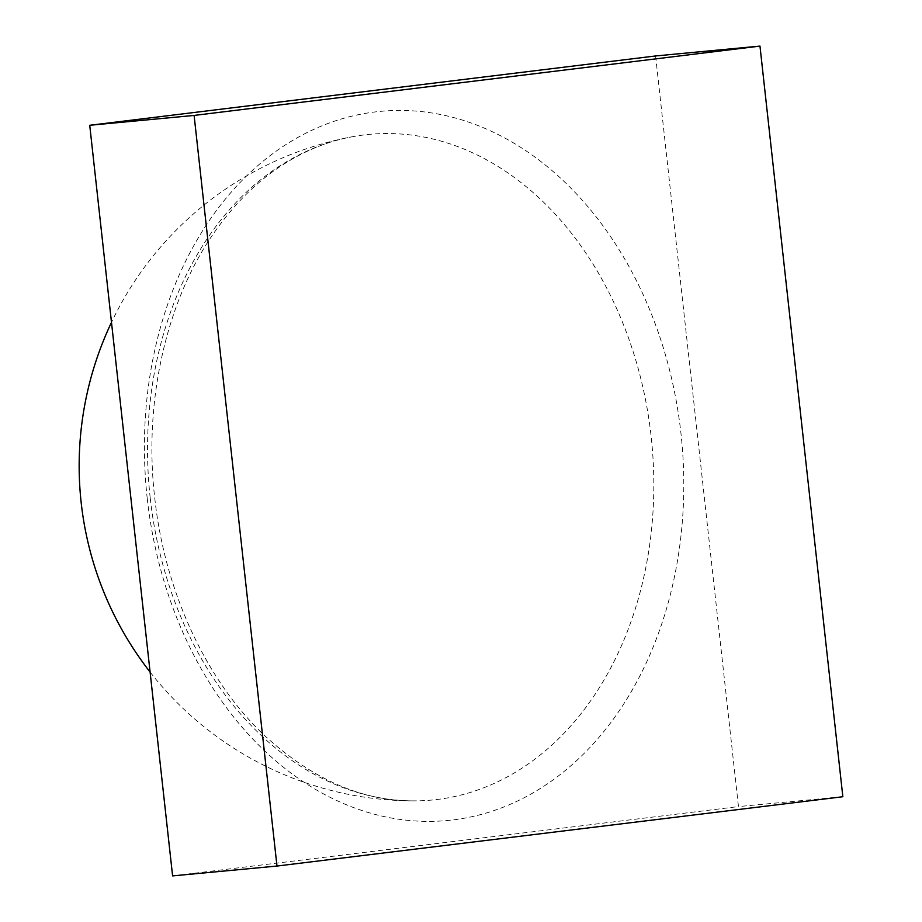 <?xml version="1.0" encoding="UTF-8"?>
<svg xmlns="http://www.w3.org/2000/svg" width="922" height="922" viewBox="0 0 922 922"><rect width="100%" height="100%" fill="white"/><g stroke="black" fill="none" stroke-linecap="round" stroke-linejoin="round"><path stroke-width="0.69" stroke-dasharray="4.61 3.46" d="M655.588 55.954L738.464 806.577L172.598 875.9M842.846 796.723L738.464 806.577M150.205 497.88A334.306 252.305 84.6 0 0 414.266 800.872A334.306 252.305 84.6 0 0 651.151 436.509A334.306 252.305 84.6 0 0 351.57 136.882A334.306 252.305 84.6 0 0 150.205 497.88M147.255 498.618A356.157 268.798 -95.4 0 1 513.681 143.037A356.157 268.798 -95.4 0 1 581.367 756.132A356.157 268.798 -95.4 0 1 147.255 498.618M150.09 672.057A334.94 334.94 0 0 0 414.266 800.872C362.3 801.356 312.132 779.332 263.773 734.822C207.093 681.231 164.646 592.201 154.712 497.569C143.129 398.281 168.069 296.296 216.094 229.924C233.865 205.11 253.619 185.068 275.355 169.821C299.719 152.798 325.12 141.815 351.57 136.882A334.94 334.94 0 0 0 111.493 322.354"/><path stroke-width="1.38" d="M194.104 115.423L276.98 866.046L172.598 875.9L89.734 125.277L655.588 55.954L759.97 46.1L194.104 115.423L89.734 125.277M276.98 866.046L842.846 796.723L759.97 46.1M111.493 322.354A334.94 334.94 0 0 0 150.09 672.057"/></g></svg>
